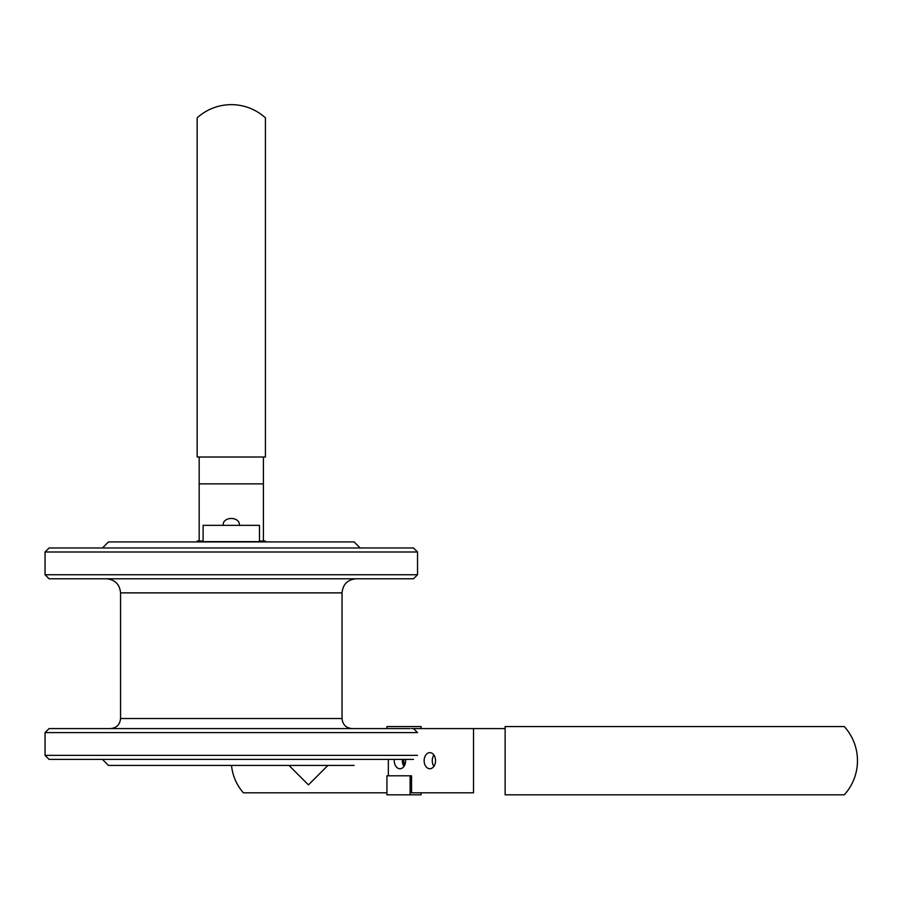<?xml version="1.0" encoding="UTF-8"?>
<svg xmlns="http://www.w3.org/2000/svg" width="901" height="901" viewBox="0 0 901 901"><rect width="100%" height="100%" fill="white"/><g stroke="black" fill="none" stroke-linecap="round" stroke-linejoin="round"><path stroke-width="1.35" d="M231.523 765.422A48.722 48.722 0 0 0 243.371 792.812L386.923 792.812L243.371 792.812A48.722 48.722 0 0 1 231.523 765.422M388.342 759.385L388.342 775.795L388.342 759.385M308.446 784.895L327.919 765.422L308.446 784.895L288.984 765.422L308.446 784.895M473.509 792.812L411.554 792.812L473.509 792.812L473.509 728.582L505.123 728.582L473.509 728.582L473.509 792.812M402.364 760.692A8.053 5.699 -90 0 0 404.008 766.346A8.053 5.699 -90 0 1 402.364 760.692A8.053 5.699 -90 0 0 404.008 766.346A8.053 5.699 -90 0 1 402.364 760.692A8.053 5.699 -90 0 1 402.443 759.385A8.053 5.699 -90 0 0 402.364 760.692A8.053 5.699 -90 0 1 402.443 759.385A8.053 5.699 -90 0 0 402.364 760.692M432.266 760.692A8.053 5.699 -90 0 0 433.899 766.346A8.053 5.699 -90 0 1 432.266 760.692A8.053 5.699 -90 0 1 433.899 755.038A8.053 5.699 -90 0 0 432.266 760.692M411.554 728.582L473.509 728.582L411.554 728.582M394.255 760.692A8.053 5.699 -90 0 0 399.943 768.744A8.053 5.699 -90 0 0 405.563 759.385A8.053 5.699 -90 0 1 399.943 768.744A8.053 5.699 -90 0 1 394.255 760.692A8.053 5.699 -90 0 1 394.323 759.385A8.053 5.699 -90 0 0 394.255 760.692M424.146 760.692A8.053 5.699 -90 0 0 429.845 768.744A8.053 5.699 -90 0 0 435.543 760.692A8.053 5.699 -90 0 0 429.845 752.639A8.053 5.699 -90 0 0 424.146 760.692A8.053 5.699 -90 0 0 429.845 768.744A8.053 5.699 -90 0 0 435.543 760.692A8.053 5.699 -90 0 0 429.845 752.639A8.053 5.699 -90 0 0 424.146 760.692M844.282 794.817A50.738 50.738 0 0 0 844.282 726.566L505.123 726.566L844.282 726.566A50.738 50.738 0 0 1 844.282 794.817L505.123 794.817L505.123 726.566L505.123 794.817L844.282 794.817M410.124 794.817L386.923 794.817L386.923 775.795L411.554 775.795L411.554 792.812L411.554 775.795L410.124 775.795L410.124 794.817L421.094 794.817L421.094 792.812L421.094 794.817L386.923 794.817L386.923 775.795L410.124 775.795L410.124 794.817M421.094 728.582L421.094 726.566L410.124 726.566L421.094 726.566L421.094 728.582M403.794 760.692A8.053 5.699 -90 0 0 404.718 765.095A8.053 5.699 -90 0 1 403.794 760.692A8.053 5.699 -90 0 1 403.862 759.385A8.053 5.699 -90 0 0 403.794 760.692M386.923 728.582L386.923 726.566L410.124 726.566L386.923 726.566L386.923 728.582M354.116 541.929L360.152 547.977L354.116 541.929L108.469 541.929L102.432 547.977L108.469 541.929L354.116 541.929M49.082 547.977L413.514 547.977L49.082 547.977L45.05 551.998L417.535 551.998L417.535 574.748L413.514 578.78L49.082 578.78L413.514 578.78L417.535 574.748L45.05 574.748L417.535 574.748L417.535 551.998L413.514 547.977L417.535 551.998L45.05 551.998L45.05 574.748L49.082 578.78L45.05 574.748L45.05 551.998L49.082 547.977M120.554 592.869L120.554 718.514C119.957 724.629 116.601 727.985 110.485 728.582C116.601 727.985 119.957 724.629 120.554 718.514L342.031 718.514C342.628 724.629 345.984 727.985 352.1 728.582C345.984 727.985 342.628 724.629 342.031 718.514L120.554 718.514L120.554 592.869L342.031 592.869L342.031 718.514L342.031 592.869C342.864 584.31 347.572 579.613 356.132 578.78C347.572 579.613 342.864 584.31 342.031 592.869L120.554 592.869C119.72 584.31 115.024 579.613 106.464 578.78C115.024 579.613 119.72 584.31 120.554 592.869M410.124 728.582L49.082 728.582L410.124 728.582M144.183 728.582L111.972 728.582L144.183 728.582M413.514 759.385L49.082 759.385L413.514 759.385M108.469 765.422L102.432 759.385L108.469 765.422L354.116 765.422L108.469 765.422M199.177 457.01L199.177 541.039M263.407 457.01L263.407 541.039M263.407 483.86L199.177 483.86M223.414 525.339A8.053 5.699 180 0 1 223.245 524.168A8.053 5.699 180 0 1 231.298 518.469A8.053 5.699 180 0 1 239.351 524.168A8.053 5.699 180 0 1 239.182 525.339M197.161 117.851A50.738 50.738 0 0 1 265.423 117.851L265.423 457.01L197.161 457.01L197.161 117.851M197.161 541.929L197.161 541.039L203.108 541.039M259.477 541.039L265.423 541.039L265.423 541.929M203.108 541.625L259.477 541.625L259.477 525.339L203.108 525.339L203.108 541.625M417.535 755.353L45.05 755.353L45.05 732.603L49.082 728.582L45.05 732.603L417.535 732.603L45.05 732.603L45.05 755.353L49.082 759.385L45.05 755.353L417.535 755.353M417.535 732.603L413.514 728.582L417.535 732.603"/></g></svg>
